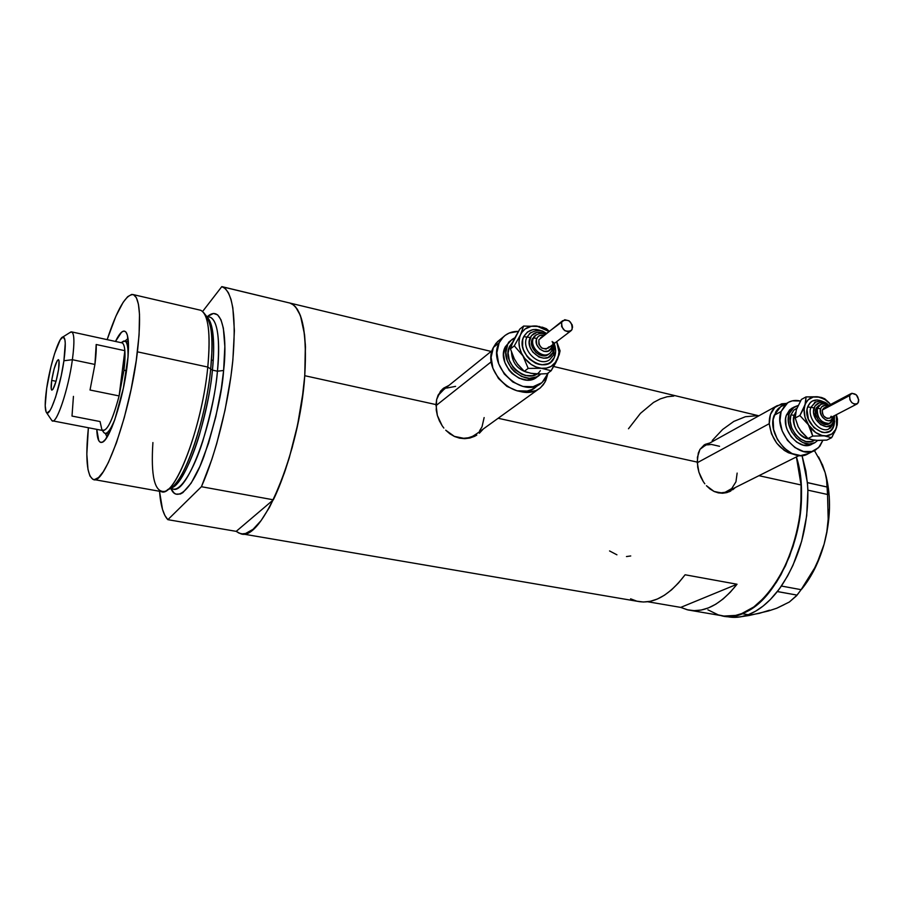 <?xml version="1.0" encoding="UTF-8"?>
<svg xmlns="http://www.w3.org/2000/svg" width="904" height="904" viewBox="0 0 904 904"><rect width="100%" height="100%" fill="white"/><g stroke="black" fill="none" stroke-linecap="round" stroke-linejoin="round"><path stroke-width="1.36" d="M697.221 462.758L769.259 423.671C769.044 415.399 771.632 409.422 777.056 405.726L786.48 403.433L781.666 403.805L774.83 407.455L770.457 414.427L769.259 423.671L697.221 462.758M777.056 405.726L703.029 446.779L700.024 449.299L704.521 445.954M435.954 405.67L491.347 361.702L435.954 405.67M492.194 350.549L441.005 391.816L437.83 395.782L443.604 389.726M729.245 491.753L732.387 489.38M697.696 467.108L697.402 457.345L699.945 449.424L705.063 444.406L710.002 442.915L704.193 444.926L699.945 449.424L698.317 453.085L697.187 462.091L498.138 418.269L697.187 462.091L698.916 472.193L697.696 467.108M700.815 477.131L698.916 472.193L703.323 481.685L700.815 477.131M704.815 483.787L703.323 481.685L704.815 483.787M710.013 488.996L706.431 485.708L714.013 491.414L710.013 488.996M718.273 492.861L714.013 491.414L722.612 493.245L718.273 492.861M726.895 492.59L722.612 493.245L730.884 490.928L726.895 492.59M732.726 489.753L734.421 488.363L732.726 489.753M735.257 487.55L734.421 488.363L735.257 487.55M479.369 433.231L483.312 428.971L480.453 431.524M436.225 409.964L436.643 399.523L438.169 395.014L443.604 388.155L448.904 385.443L443.604 388.155L440.519 391.172L436.643 399.523L435.988 404.585L304.761 375.702L435.988 404.585L437.355 415.444L436.225 409.964M439.367 420.812L437.355 415.444L442.169 425.773L439.367 420.812M443.853 428.067L442.169 425.773L443.853 428.067M449.876 433.807L445.706 430.18L454.554 436.519L449.876 433.807M459.571 438.157L454.554 436.519L459.571 438.157L464.712 438.666L459.571 438.157M469.797 438.044L464.712 438.666L474.566 436.338L469.797 438.044M476.792 435.106L474.566 436.338L476.792 435.106M626.461 556.559L630.743 555.96M609.556 550.943L616.923 554.807M726.387 616.449L733.449 617.375L740.771 616.81L748.241 614.72L741.698 613.59L753.789 606.968L765.462 596.516L776.22 582.583L785.531 565.723L792.977 546.637L795.882 536.535L799.87 515.755L801.317 495.019L801.057 484.962L798.639 466.035L796.39 456.927C814.436 511.178 782.175 601.284 741.698 613.59C734.432 616.325 727.449 616.969 720.748 615.534C758.219 627.455 806.65 552.92 801.057 484.962L796.39 456.927L798.639 466.035L801.057 484.962L758.931 475.685L801.057 484.962L800.91 505.325L799.87 515.755L795.882 536.535L789.508 556.412L781.079 574.481L776.22 582.583L765.462 596.516L753.789 606.968L741.698 613.59L735.664 615.409L723.912 616.053L718.307 614.912L707.911 609.816L718.307 614.912L723.912 616.053L735.664 615.409L741.698 613.59L748.241 614.72C758.479 610.799 768.163 603.081 777.304 591.566L781.463 585.905C799.498 558.22 808.289 526.354 807.86 490.318L807.396 482.578L802.029 455.526L805.859 470.894L807.6 485.211L807.396 482.578L827.036 487.007L807.441 482.668L807.86 490.318L807.747 487.629L807.894 490.171L827.533 494.477L828.188 519.122L826.855 531.608L824.109 544.174L820.03 556.254L814.696 567.893L801.125 589.679L781.418 586.041L780.05 587.905L787.553 576.063L793.011 565.215L801.645 541.27L806.707 515.709L807.894 490.171L827.533 494.477L828.188 519.122L826.855 531.608L824.109 544.174L820.03 556.254L814.696 567.893M491.098 351.43L290.681 303.247C302.557 308.987 307.247 333.135 304.761 375.702C299.823 452.994 261.053 543.835 240.317 533.563L236.204 531.36L167.873 519.676C163.409 515.043 160.618 505.585 159.522 491.267L162.494 509.347L164.89 515.483L167.873 519.676L201.422 486.714L273.347 499.81C288.421 468.814 301.202 419.14 304.603 377.691C307.326 334.209 302.682 309.394 290.681 303.247L222.768 286.918C233.119 292.726 236.419 317.711 232.678 361.905C228.396 404.054 215.627 454.848 201.422 486.714L211.864 459.356L216.7 443.706L225.028 410.145L230.972 376.109L232.882 359.871L234.396 330.694L232.837 307.835L230.983 299.303L228.486 292.885L225.401 288.647L221.808 286.613L202.598 311.484L221.808 286.613L289.517 302.976M678.362 396.46L729.991 408.8L678.373 396.46M680.735 607.398L647.705 601.748L680.735 607.398L737.031 584.233C720.838 604.584 704.499 613.149 688.023 609.951L680.735 607.398L737.031 584.233L730.24 592.267L723.144 598.945L715.866 604.166L708.521 607.861L701.221 610.03L694.091 610.652L687.232 609.759L680.735 607.398M630.596 598.821L636.823 601.16L643.411 602.007L650.292 601.307L657.344 599.036L664.463 595.205L671.548 589.849L678.463 583.001L685.096 574.774L737.031 584.233L685.096 574.774C669.242 595.589 653.4 604.448 637.58 601.341L241.944 533.835M289.495 302.885L292.806 304.354L295.597 306.897L300.309 315.327L303.631 328.084L305.371 344.752L304.761 375.702L302.173 399.014L297.947 423.253L292.263 447.288L285.381 469.99L277.664 490.318L269.448 507.404L261.12 520.546L253.052 529.315L245.572 533.496L242.136 533.857L238.95 533.089L236.204 531.36L273.347 499.81L284.297 473.154L289.257 457.865L297.574 425.038L303.156 391.658L304.761 375.702L305.462 346.944L304.569 334.74L300.49 315.801L297.405 309.36L293.743 305.055L289.574 302.908M712.216 440.53L722.635 429.468L733.811 421.411L745.371 416.721L756.897 415.704L745.371 416.721L733.811 421.411L722.635 429.468L712.216 440.53M673.808 396.065L667.096 396.754L660.304 398.89L653.547 402.427L640.461 413.343L628.495 428.756M446.022 387.093L442.395 389.161M484.137 417.569L482.013 426.846L479.628 430.745M476.928 433.57L472.634 436.338L468.295 437.796L463.594 438.27L454.158 436.338C462.927 439.593 470.509 438.666 476.928 433.57L537.88 389.613M446.565 388.087L455.616 386.358M707.154 443.909L704.114 444.983M737.144 473.086L735.946 481.798L731.743 488.544L725.155 492.284L721.256 492.816L714.612 491.686C719.81 493.414 724.511 493.132 728.703 490.827L799.204 455.526M707.516 444.892L711.403 444.44L719.539 446.293M547.349 375.454L544.909 382.302L540.513 387.714C534.648 392.483 527.563 393.647 519.235 391.229L526.569 392.483L536.049 390.584L540.027 388.121L543.293 384.765L545.733 380.652L547.349 375.454M812.798 439.988L812.572 441.208M794.582 454.576C780.197 450.757 771.756 440.451 769.259 423.671L771.451 433.773L776.694 443.163L784.197 450.35L788.424 452.757L794.582 454.576M723.584 616.019L727.2 616.63C733.935 618.076 740.952 617.443 748.241 614.72L755.755 611.104L763.191 605.996L770.411 599.465L778.751 589.679L777.304 591.566L797.079 595.114L789.339 602.03L776.773 608.222L768.502 610.957L749.258 615.477L737.856 617.217L759.281 613.353L769.541 610.189M814.436 450.587L822.516 464.927L825.149 472.622L826.595 480.001L827.533 494.477L826.595 480.001M825.747 474.826L829.25 496.443L829.488 508.161L826.9 532.264L824.109 544.174L815.826 566.537L810.504 576.549L801.69 589.148C811.543 577.057 819.024 562.073 824.109 544.174C830.482 520.173 831.205 497.708 826.256 476.781L825.329 473.312M801.125 589.679L797.079 595.114L777.395 591.532L781.418 586.041L801.125 589.679L796.447 595.872L789.339 602.03L776.773 608.222L784.028 604.731M822.583 465.323L818.572 456.927L825.149 472.622M105.316 433.411L107.079 437.039L105.316 433.411L108.762 434.078M127.114 366.097C123.159 399.557 109.44 440.836 102.141 442.305C98.898 443.254 97.112 438.937 96.773 429.355L98.762 440.666L100.547 442.395L102.796 441.977L105.452 439.412L111.554 428.112L114.751 419.795L123.362 388.2L128.119 356.131L128.504 347.43L127.374 335.169L125.916 332.028L123.972 331.033L121.599 332.152L115.475 341.452C120.029 332.152 123.599 329.124 126.176 332.378C128.91 336.989 129.215 348.232 127.114 366.097M206.474 316.14L203.524 312.479C209.039 320.185 210.462 338.378 207.784 367.058L210.711 368.99C213.276 341.271 211.864 323.655 206.474 316.14L206.372 316.004M167.941 489.414C173.783 487.844 180.246 479.075 187.331 463.119C201.66 429.75 208.824 389.059 210.711 368.99L212.417 370.131C211.186 386.211 206.846 407.806 199.4 434.903C191.704 461.153 179.67 485.38 171.24 487.889C184.879 485.448 207.626 421.897 212.417 370.131L217.435 371.216L223.616 370.482C222.203 392.212 215.66 420.846 203.965 456.396C191.716 489.979 176.223 503.155 170.845 488.149M207.355 316.558L213.502 313.439L217.649 314.874L220.994 319.824L223.367 328.186L224.836 346.548L223.616 370.482L217.435 371.216C212.293 428.27 185.738 496.07 172.732 488.906C180.472 491.957 193.818 469.82 202.699 441.491C211.265 412.1 216.169 388.675 217.435 371.216C220.18 339.249 217.796 321.259 210.27 317.236L206.688 316.411M94.118 479.583L161.093 491.55C174.404 499.064 202.168 427.332 207.784 367.058C210.779 333.373 208.428 314.445 200.733 310.275L133.589 294.681C139.95 298.58 141.227 317.632 137.419 351.825L207.784 367.058L137.419 351.825C130.402 413.049 104.141 486.646 93.191 479.425C86.874 475.606 85.281 458.373 88.389 427.75L86.829 454.181L87.982 469.447L89.937 476.001L92.784 479.267L94.536 479.583L98.581 477.493L103.259 471.764L108.378 462.52L116.458 442.768L124.3 417.558L131.114 389.308L136.199 360.854L139.08 335.045L139.498 314.343L138.436 304.309L136.38 297.676L133.43 294.614L131.668 294.433L127.667 296.693L123.17 302.275L115.881 316.231L107.147 339.633C117.396 308.659 126.21 293.676 133.589 294.681M209.016 316.942L210.27 317.236C219.74 321.553 219.593 351.249 217.435 371.216L212.417 370.131C214.417 351.407 214.869 324.728 207.265 317.27C213.321 323.598 215.039 341.215 212.417 370.131L210.711 369.001L211.943 350.582C212.768 333.011 210.406 321.01 204.858 314.581M207.016 316.875C224.644 301.224 226.949 344.322 223.616 370.482L221.322 388.471L215.864 416.518L208.496 443.333L199.976 466.261L191.162 483.154L182.89 492.612L180.393 494.002L175.896 494.115L173.952 492.861L171.037 488.601M201.422 486.714L273.347 499.81L236.204 531.36L167.873 519.676L201.422 486.714M167.183 489.991L168.63 489.233C182.45 487.086 205.762 422.032 210.711 368.99L207.784 367.058C202.609 421.965 178.529 489.346 164.381 491.448C154.561 492.33 150.731 476.035 152.912 442.553M124.933 341.102L128.029 338.48L124.933 341.102M121.565 342.786C123.317 342.921 124.413 345.554 124.854 350.695L119.113 395.929L90.027 390.019L94.92 364.448L72.388 359.713C74.772 341.237 74.32 331.96 71.009 331.87L62.93 336.943C65.664 337.09 65.992 345.023 63.913 360.752L72.388 359.713L94.92 364.448C96.016 356.221 96.434 349.565 96.186 344.503L124.854 350.695C124.469 346.119 123.554 343.52 122.108 342.898L71.8 331.926C74.388 333.779 74.58 343.045 72.388 359.713C68.501 388.754 56.805 424.01 52.364 420.801L51.483 419.964M46.42 412.473L51.675 420.258C55.517 427.355 68.252 390.675 72.388 359.713L63.913 360.752C60.331 387.081 49.618 418.349 46.409 412.473C44.725 409.568 44.816 401.568 46.669 388.437L45.2 405.704L46.081 411.885L47.053 412.936L49.912 410.653L51.697 407.365L55.63 397.082L61.246 375.68L63.913 360.752L65.257 343.328L64.918 339.791L63.156 336.921L60.206 339.825L54.613 353.554L50.895 366.9L46.669 388.437C49.901 365.555 58.749 337.282 62.93 336.943M51.686 380.392L56.048 381.285L51.686 380.392L54.138 368.821L57.167 360.741L58.342 359.645L59.031 360.877L58.602 369.295C56.398 381.703 54.138 388.652 51.81 390.132C50.918 389.454 50.884 386.2 51.686 380.392C53.867 368.075 56.127 361.159 58.466 359.679C59.336 360.323 59.381 363.532 58.602 369.295L56.104 381.07L53.042 389.161L51.878 390.144L51.223 388.822L51.686 380.392M69.698 332.695L71.8 331.926M122.063 342.119L124.978 341.113C127.306 342.243 128.311 347.78 127.995 357.724C128.334 345.882 126.876 340.345 123.633 341.102L121.159 342.695M123.893 370.55L126.549 370.233L123.893 370.55L124.854 350.695C125.227 355.747 124.91 362.368 123.893 370.55L119.113 395.929L123.893 370.55M102.378 430.44L103.677 432.394C106.31 435.434 110.051 431.084 114.898 419.343C110.83 429.332 107.463 433.988 104.819 433.321L103.463 432.078M52.771 420.88L102.943 430.553C107.632 430.406 113.023 418.868 119.113 395.929C112.186 421.546 106.446 432.79 101.881 429.682L100.05 421.546L72.004 416.077L73.439 396.381M119.113 395.929L90.027 390.019L94.92 364.448L96.186 344.503L124.854 350.695L119.113 395.929M820.855 404.427L817.329 408.303L820.572 408.766C821.86 405.67 824.188 404.777 827.544 406.099L825.013 405.467L821.826 406.687L820.572 408.766L820.482 413.004L822.516 417.298L825.973 420.168L828.505 420.789L830.765 420.236L832.923 417.456L833.703 418.902L830.527 422.982C824.572 427.083 814.425 415.817 817.329 408.303L820.482 404.585M834.652 421.094L833.985 425.456C829.205 443.344 801.283 423.874 807.634 406.936L810.865 407.388C806.967 417.411 819.521 432.982 828.448 429.208L834.234 422.902L833.454 421.467L834.234 422.902L834.505 415.659M815.905 401.828L810.865 407.388L814.097 407.851C816.549 402.404 820.742 401.319 826.651 404.608L823.035 402.958L819.205 402.879L814.911 406.054L813.6 412.156L815.736 419.14L820.606 424.609L826.538 426.711L831.522 424.744L833.454 421.467L833.951 417.919M851.048 393.624L823.781 408.099L822.346 410.009L849.613 395.568L851.048 393.624C856.009 393.093 858.517 395.862 858.585 401.941L857.116 403.918C852.156 404.416 849.658 401.636 849.613 395.568L822.346 410.009L824.086 407.93M828.482 405.602C825.521 403.681 822.663 403.444 819.894 404.89L815.86 409.094L817.329 408.303L815.86 409.094L816.527 407.625L818.99 405.376M795.588 412.405L794.119 415.309L790.943 414.846L790.186 421.038L791.678 427.795L795.192 434.078L800.198 438.903L805.916 441.525L811.442 441.559L814.47 440.225C804.108 448.226 785.587 428.293 790.943 414.846L794.119 415.309C792.571 426.835 797.17 434.666 807.916 438.813M794.119 415.309L795.237 414.699L794.119 415.309C790.638 424.338 799.769 438.779 809.091 438.948M794.22 406.981L791.395 408.518L786.378 415.151L789.192 413.625L794.22 406.981L798.085 405.489L792.446 408.359L789.192 413.625L786.378 415.151L789.621 409.907L792.525 407.907M785.26 404.709L780.762 406.597L774.152 415.309L781.124 411.489L787.734 402.743C791.452 400.461 795.701 399.884 800.469 401.003L792.311 400.845L788.638 402.212L785.474 404.506L781.124 411.489L774.152 415.309C766.219 434.813 792.492 464.204 808.3 453.627L814.029 450.768M822.843 440.372L819.905 446.158L815.464 450.056C799.622 460.667 773.202 431.084 781.124 411.489L779.949 420.767L782.175 430.914L787.452 440.35L794.966 447.582L803.543 451.503L811.848 451.514L818.595 447.661L822.843 440.372M798.277 426.925L795.215 417.998L796.322 409.772M813.284 439.977L808.029 438.485L801.43 431.909L798.096 426.575L795.215 417.998L799.859 415.512L815.6 432.496L822.086 435.502L826.358 435.875L831.94 433.931L835.804 429.31L837.386 422.733L836.313 414.721L836.607 427.298C834.482 433.265 830.369 436.123 824.256 435.852C818.03 435.061 812.719 431.344 808.334 424.722C804.289 417.863 803.17 411.32 804.989 405.071L804.142 409.636L805.023 417.252L811.08 430.315L812.73 436.078L824.256 435.852L831.59 437.717L835.691 429.807L837.217 424.936L837.466 419.049L836.55 415.411M800.176 430.18L808.029 438.485L812.73 436.078L808.029 438.485L811.159 439.626L818.052 440.463L826.844 440.101L831.59 437.717L826.844 440.101L817.532 440.338M812.12 444.045L809.385 445.141L803.17 445.118L796.752 442.169L791.124 436.756L787.169 429.705L786.028 425.897L785.621 418.484L786.378 415.151C780.468 429.897 800.322 452.034 812.199 444.011L813.984 443.096M782.265 405.76L778.502 408.348L775.96 411.467L773.135 419.727L773.643 429.581L777.429 439.513L783.915 447.955L792.096 453.605L800.673 455.582L808.323 453.616M817.691 440.451L815.08 442.553C803.204 450.587 783.293 428.394 789.192 413.625L788.333 420.597L788.864 424.394L791.734 431.875L796.627 438.259L802.786 442.531L809.238 444.045L815.001 442.598L817.691 440.451M790.943 414.846L793.825 410.167L796.899 408.167M829.341 402.992L824.776 398.811L821.736 397.557L817.465 396.754L824.471 399.161L830.674 404.438L826.019 400.167L819.623 397.138L806.04 396.901L805.645 402.732L802.831 410.179L799.859 415.512L795.215 417.998L796.322 409.761L801.396 399.444L806.04 396.901L804.989 405.071C807.215 399.139 811.374 396.37 817.465 396.754L813.374 396.98L808.232 399.76L805.814 403.06L799.859 415.512L808.334 424.722L812.73 436.078L824.256 435.852L831.59 437.717L832.708 435.796M833.985 425.456L831.352 429.92L829.397 431.411L824.572 432.62L821.883 432.27L813.973 427.694L808.379 419.207L807.023 409.738L807.634 406.936L810.334 402.506L812.312 401.048L817.148 399.93L824.346 402.28C816.459 398.133 810.888 399.681 807.634 406.936L810.865 407.388C806.967 417.411 819.521 432.982 828.448 429.208M834.516 432.406L837.217 424.936L837.466 419.049M796.322 409.761L801.396 399.444L806.04 396.901L817.465 396.754L824.776 398.811M828.934 423.806L826.041 424.518L822.787 423.727L818.335 420.044L815.736 414.541L815.86 409.094C812.956 416.597 823.092 427.852 829.036 423.75L833.691 418.925M834.121 415.863L833.703 418.902L833.172 416.36M831.16 416.213L830.279 417.704M829.691 418.156L827.115 418.473L823.725 416.1L822.278 413.038L822.346 410.009C822.335 415.964 824.787 418.676 829.691 418.156L856.811 404.077M824.663 407.738L826.403 407.772M849.613 395.568L849.918 399.749L851.828 402.642L854.506 404.224L857.704 403.455L858.777 399.952L856.37 394.901L851.941 393.263L849.613 395.568M833.454 421.467C829.928 434.587 809.464 420.27 814.097 407.851L810.865 407.388L815.374 402.054M832.923 417.456C830.663 425.807 817.657 416.676 820.572 408.766L817.329 408.303C816.979 418.145 821.058 423.185 829.556 423.434M536.027 334.955L533.541 337.96L536.829 338.401C538.298 335.633 540.694 334.57 544.027 335.203L539.756 335.497L537.564 337.181L536.354 339.802L536.739 344.582L539.586 348.933L543.925 351.362L548.276 351.057L551.18 348.142L552.242 350.164L550.152 352.989C543.214 360.063 528.727 346.989 533.541 337.96L536.275 334.785M551.802 345.362L551.18 348.142L551.802 345.362M554.175 343.554L555.655 351.136L554.344 357.408C546.841 376.493 514.342 354.673 523.721 336.661L526.987 337.09C520.421 349.272 538.897 367.725 549.609 359.758L553.553 355.102M552.152 341.475C554.016 345.531 554.22 349.306 552.762 352.786C547.225 366.775 523.416 350.741 530.264 337.531L526.987 337.09L530.524 332.819L526.987 337.09L530.264 337.531C533.609 331.937 538.66 330.796 545.428 334.118L541.688 332.57L536.999 332.356L531.428 335.621L529.247 342.141L530.117 347.238L532.727 352.018L538.987 357.046L543.79 358.21L548.219 357.385L552.762 352.786L553.824 354.786L552.762 352.786L553.734 348.187L553.214 344.288M562.627 320.762L538.886 339.791L562.627 320.762C569.057 318.999 572.232 321.835 572.13 329.282L571.125 330.683C564.695 332.389 561.542 329.531 561.666 322.106L540.4 338.028M535.123 335.7L532.32 338.921L535.021 335.768M540.366 370.651C529.812 386.742 500.341 363.634 509.607 346.368L512.591 342.254M511.517 352.334C512.24 362.764 517.563 369.476 527.461 372.471C517.563 369.476 512.24 362.764 511.517 352.334M510.624 340.672L505.246 346.865L510.76 340.537L514.681 337.859L512.026 339.452L505.246 346.865L510.466 340.774M503.268 336.989L497.516 341.656L493.403 347.418L499.155 342.774L503.268 336.989C507.347 333.124 512.376 331.259 518.376 331.372L509.189 333.045L505.11 335.407L501.72 338.684L499.155 342.774L493.403 347.418C480.51 370.809 517.879 404.789 536.264 386.641L539.598 384.211M548.378 372.764L542.264 382.279C523.834 400.506 486.228 366.278 499.155 342.774L496.872 352.707L498.658 363.679L504.262 373.973L512.805 381.985L522.953 386.449L533.1 386.709L541.688 382.765L544.976 379.397L548.378 372.764M514.67 338.186L519.743 329.158L523.597 326.061L519.743 336.921L518.964 342.119L519.551 347.667L521.484 353.181L524.636 358.289L531.123 364.402L536.196 367.035L541.439 368.29L546.513 368.086L551.056 366.459L556.22 361.611L558.231 357.114L558.943 351.95L556.672 341.667C559.429 348.063 559.666 353.995 557.384 359.464C554.242 365.826 548.92 368.764 541.439 368.29C533.868 367.239 527.699 363.08 522.919 355.814C518.591 348.311 517.834 341.226 520.636 334.57C523.936 328.276 529.303 325.44 536.739 326.05L531.688 326.163L525.122 328.977L521.845 332.446L514.286 345.859L522.919 355.814L528.185 368.391L541.439 368.29L551.169 370.73L556.096 362.154L560.084 350.854L556.717 341.622L560.084 350.854L559.192 354.718L551.169 370.73L547.202 373.634L551.169 370.73L541.439 368.29L528.185 368.391L524.275 371.329L517.393 363.849M514.274 358.786L510.444 348.899L511.528 345.012L519.743 329.158L523.597 326.061L520.636 334.57L514.286 345.859L522.919 355.814L528.185 368.391L524.275 371.329L517.63 364.244L514.026 358.402L510.444 348.899L514.286 345.859L510.444 348.899L513.461 340.299M531.473 373.307L536.648 373.827M537.677 376.392L534.106 378.686L526.942 380.087L519.19 378.267L512.071 373.499L509.088 370.222L504.895 362.515L503.551 354.311L505.246 346.865C495.595 364.561 523.879 390.178 537.665 376.392L538.072 376.087M500.228 339.452L495.968 343.351L493.403 347.418L491.121 357.295L492.883 368.21L498.443 378.437L506.941 386.392L517.031 390.81L527.122 391.048L531.688 389.579L536.264 386.641M540.761 373.973L540.083 374.618C526.275 388.415 497.923 362.73 507.573 345L505.878 352.458L507.234 360.696L511.449 368.414L514.433 371.702L521.574 376.482L529.337 378.313L536.513 376.911L540.761 373.973M536.806 373.94L532.253 375.702L525.495 375.499L522.049 374.335L515.698 370.086L513.054 367.171L509.314 360.312L508.104 353.001L509.607 346.368M537.213 373.951L531.247 373.363L524.275 371.329L531.247 373.363L540.468 373.985L537.213 373.951M540.897 373.973L547.202 373.634M548.852 331.452L541.925 327.361L536.739 326.05L548.852 331.452M553.621 342.266C556.05 347.701 556.288 352.741 554.344 357.408L550.706 362.131L548.163 363.668L542.129 364.809L538.863 364.357L535.597 363.238L529.574 359.182L527.055 356.402L523.495 349.882L522.591 346.401L522.715 339.655L523.721 336.661L527.45 331.994L532.919 329.632L536.049 329.452L542.524 331.079L546.389 333.373C536.547 327.304 528.987 328.401 523.721 336.661L526.987 337.09C520.421 349.272 538.897 367.725 549.609 359.758M539.609 326.502L523.597 326.061L539.609 326.502M549.146 331.237L546.4 328.717L542.14 327.112L546.4 328.717L549.146 331.226M548.536 354.244L543.372 355.837L539.462 354.876L535.846 352.436L532.196 346.865L531.495 342.695L532.32 338.921C527.507 347.938 541.971 361.001 548.897 353.927L549.135 353.758M549.135 346.752L546.084 349.136L541.812 348.085L538.829 344.209L538.886 339.791C538.705 347.068 541.79 349.848 548.14 348.13L570.56 331.124M561.666 322.106L561.644 326.615L564.706 330.593L567.983 331.757L571.611 330.163L572.571 327.146L572.153 324.785L569.102 320.83L564.763 319.722L561.666 322.106M551.971 350.469L551.18 348.142C547.632 357.035 532.49 346.808 536.829 338.401L533.541 337.96C529.009 346.435 541.869 359.238 549.282 353.656M729.279 491.731L730.884 490.928M758.863 415.806L553.723 366.493M720.748 615.534L690.803 610.426M826.256 476.781L825.51 474.046M103.96 441.084L102.141 442.305M290.681 303.247L222.768 286.918M172.732 488.906L170.325 488.465M213.242 360.425L211.479 360.041L213.242 360.425M128.357 341.859L124.978 341.113M833.217 423.999L829.849 428.564L834.222 422.925M815.385 402.054L814.538 402.506C820.38 400.291 825.16 401.252 828.878 405.399M780.762 406.597L787.734 402.743M533.993 336.57L535.224 335.61C539.078 333.124 542.411 332.683 545.202 334.299M552.977 344.458L552.276 350.085M553.304 355.396L553.813 354.809M530.897 332.559L529.36 333.768C535.597 329.689 541.247 329.564 546.332 333.418M554.118 343.599L553.858 354.718M508.421 342.413L510.76 340.537M550.152 352.989L552.231 350.176"/></g></svg>
